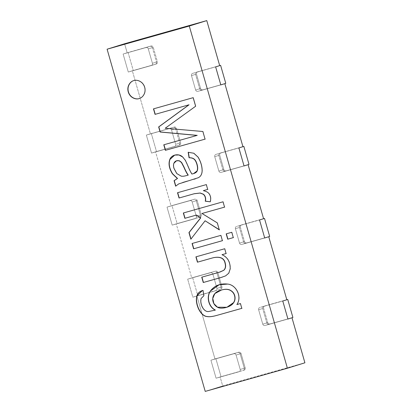 <?xml version="1.0" encoding="UTF-8"?>
<svg xmlns="http://www.w3.org/2000/svg" width="412" height="412" viewBox="0 0 412 412"><rect width="100%" height="100%" fill="white"/><g stroke="black" fill="none" stroke-linecap="round" stroke-linejoin="round"><path stroke-width="0.31" stroke-dasharray="2.06 1.54" d="M156.493 151.539L179.508 145.055L151.523 153.084L156.493 151.539L151.523 153.084L146.358 135.074L151.328 133.529L156.493 151.539L151.328 133.529L146.358 135.074L174.343 127.045C175.368 126.881 176.089 127.323 176.501 128.379L171.531 129.929L175.667 144.334L180.636 142.789L176.501 128.379L180.636 142.789C180.842 143.906 180.466 144.658 179.508 145.055L156.493 151.539M156.266 64.009L151.297 65.554C152.255 65.158 152.631 64.406 152.425 63.288C152.631 64.406 152.255 65.158 151.297 65.554L128.286 72.038L123.121 54.029L146.131 47.545C147.156 47.38 147.877 47.823 148.294 48.879L153.264 47.334C152.847 46.278 152.126 45.83 151.101 45.995L146.131 47.545C147.156 47.38 147.877 47.823 148.294 48.879L152.425 63.288C152.631 64.406 152.255 65.158 151.297 65.554L156.266 64.009C157.224 63.613 157.6 62.861 157.394 61.743C157.6 62.861 157.224 63.613 156.266 64.009L133.256 70.493L128.091 52.484L151.101 45.995C152.126 45.83 152.847 46.278 153.264 47.334L157.394 61.743L152.425 63.288L148.294 48.879C147.877 47.823 147.156 47.38 146.131 47.545L123.121 54.029L151.101 45.995L123.121 54.029L128.286 72.038L123.121 54.029L128.091 52.484L133.256 70.493L128.286 72.038L151.297 65.554C152.255 65.158 152.631 64.406 152.425 63.288L157.394 61.743L153.264 47.334L148.294 48.879L152.425 63.288L156.472 62.032C156.678 63.144 156.303 63.901 155.345 64.293L132.334 70.782L150.411 133.818L146.358 135.074L173.421 127.329C174.446 127.164 175.167 127.612 175.584 128.668L171.531 129.929C171.119 128.868 170.398 128.426 169.373 128.59L146.358 135.074L151.523 153.084L174.539 146.6C175.497 146.208 175.873 145.451 175.667 144.334L171.531 129.929C171.119 128.868 170.398 128.426 169.373 128.59L146.358 135.074L151.523 153.084L146.358 135.074L169.373 128.59C170.398 128.426 171.119 128.868 171.531 129.929L176.501 128.379C176.089 127.323 175.368 126.881 174.343 127.045L169.373 128.59C170.398 128.426 171.119 128.868 171.531 129.929L175.667 144.334C175.873 145.451 175.497 146.208 174.539 146.6L151.523 153.084L174.539 146.6C175.497 146.208 175.873 145.451 175.667 144.334C175.873 145.451 175.497 146.208 174.539 146.6L151.523 153.084L155.571 151.827L171.068 205.856L194.078 199.372C195.103 199.207 195.824 199.655 196.241 200.711L192.188 201.968L196.323 216.377L201.293 214.832L197.163 200.423L192.188 201.968C191.776 200.912 191.055 200.464 190.03 200.629L171.989 205.573L177.15 223.582L200.165 217.098L172.18 225.127L177.15 223.582L172.18 225.127L167.02 207.118L171.989 205.573L190.03 200.629L167.02 207.118L172.18 225.127L195.195 218.643C196.153 218.247 196.529 217.495 196.323 216.377L192.188 201.968L197.163 200.423L201.293 214.832C201.499 215.945 201.123 216.702 200.165 217.098L177.15 223.582L171.989 205.573L195 199.084C196.024 198.919 196.745 199.367 197.163 200.423C196.745 199.367 196.024 198.919 195 199.084L190.03 200.629C191.055 200.464 191.776 200.912 192.188 201.968L196.323 216.377C196.529 217.495 196.153 218.247 195.195 218.643L172.18 225.127L167.02 207.118L190.03 200.629C191.055 200.464 191.776 200.912 192.188 201.968C191.776 200.912 191.055 200.464 190.03 200.629L167.02 207.118L171.068 205.856L167.02 207.118L172.18 225.127L195.195 218.643C196.153 218.247 196.529 217.495 196.323 216.377C196.529 217.495 196.153 218.247 195.195 218.643L172.18 225.127L176.233 223.87L191.724 277.899L214.74 271.415C215.759 271.251 216.48 271.693 216.897 272.749L212.85 274.011L216.98 288.421L221.95 286.876L217.819 272.466L212.85 274.011C212.432 272.955 211.711 272.507 210.687 272.672L187.676 279.161L210.687 272.672L187.676 279.161L192.646 277.611L197.812 295.625L192.837 297.17L187.676 279.161L192.837 297.17L215.852 290.681C216.81 290.29 217.186 289.533 216.98 288.421L212.85 274.011L217.819 272.466L221.95 286.876C222.156 287.988 221.78 288.745 220.822 289.136L197.812 295.625L192.646 277.611L215.656 271.127C216.681 270.962 217.402 271.41 217.819 272.466C217.402 271.41 216.681 270.962 215.656 271.127L210.687 272.672C211.711 272.507 212.432 272.955 212.85 274.011L216.98 288.421C217.186 289.533 216.81 290.29 215.852 290.681L192.837 297.17L187.676 279.161L210.687 272.672C211.711 272.507 212.432 272.955 212.85 274.011C212.432 272.955 211.711 272.507 210.687 272.672L187.676 279.161L191.724 277.899L187.676 279.161L192.837 297.17L215.852 290.681C216.81 290.29 217.186 289.533 216.98 288.421C217.186 289.533 216.81 290.29 215.852 290.681L192.837 297.17L196.89 295.909L214.966 358.945L237.976 352.461C239.001 352.296 239.722 352.739 240.139 353.8L236.086 355.056L240.217 369.466L245.192 367.921L241.056 353.511L236.086 355.056C235.669 354.001 234.953 353.553 233.928 353.717L210.913 360.206L233.928 353.717L210.913 360.206L215.883 358.661L221.048 376.671L216.079 378.216L210.913 360.206L216.079 378.216L239.094 371.732C240.052 371.336 240.428 370.584 240.217 369.466L236.086 355.056L241.056 353.511L245.192 367.921C245.398 369.034 245.022 369.791 244.064 370.182L221.048 376.671L215.883 358.661L238.898 352.172C239.923 352.008 240.639 352.456 241.056 353.511C240.639 352.456 239.923 352.008 238.898 352.172L233.928 353.717C234.953 353.553 235.669 354.001 236.086 355.056L240.217 369.466C240.428 370.584 240.052 371.336 239.094 371.732L216.079 378.216L210.913 360.206L233.928 353.717C234.953 353.553 235.669 354.001 236.086 355.056C235.669 354.001 234.953 353.553 233.928 353.717L210.913 360.206L214.966 358.945L210.913 360.206L216.079 378.216L239.094 371.732C240.052 371.336 240.428 370.584 240.217 369.466C240.428 370.584 240.052 371.336 239.094 371.732L216.079 378.216L220.126 376.954L222.712 385.962L304.901 362.797L222.712 385.962L205.222 391.4L222.712 385.962L220.126 376.954L243.142 370.47C244.1 370.079 244.476 369.322 244.27 368.204C244.476 369.322 244.1 370.079 243.142 370.47M179.508 145.055C180.466 144.658 180.842 143.906 180.636 142.789L179.714 143.077C179.92 144.19 179.544 144.947 178.587 145.338C179.544 144.947 179.92 144.19 179.714 143.077L175.667 144.334L171.531 129.929L175.584 128.668L179.714 143.077L175.584 128.668C175.167 127.612 174.446 127.164 173.421 127.329L150.411 133.818L132.334 70.782L128.286 72.038L155.345 64.293C156.303 63.901 156.678 63.144 156.472 62.032L152.425 63.288L148.294 48.879C147.877 47.823 147.156 47.38 146.131 47.545L150.184 46.283C151.204 46.118 151.925 46.566 152.342 47.622L148.294 48.879L152.342 47.622L156.472 62.032L152.342 47.622C151.925 46.566 151.204 46.118 150.184 46.283L123.121 54.029L150.184 46.283L123.121 54.029L128.286 72.038L155.345 64.293M263.577 218.69L236.524 226.461C235.561 226.852 235.19 227.609 235.396 228.722L240.366 227.177L244.496 241.587L239.527 243.132L235.396 228.722L239.527 243.132C239.944 244.187 240.665 244.635 241.684 244.47L269.669 236.437L246.654 242.925C245.634 243.09 244.913 242.642 244.496 241.587L240.366 227.177C240.16 226.064 240.531 225.307 241.494 224.916L263.577 218.69M241.494 224.916C240.531 225.307 240.16 226.064 240.366 227.177L235.396 228.722L239.527 243.132L243.574 241.875C243.992 242.931 244.713 243.374 245.737 243.209L268.748 236.725L245.737 243.209C244.713 243.374 243.992 242.931 243.574 241.875L239.527 243.132C239.944 244.187 240.665 244.635 241.684 244.47L264.7 237.987L241.684 244.47C240.665 244.635 239.944 244.187 239.527 243.132L244.496 241.587C244.913 242.642 245.634 243.09 246.654 242.925L241.684 244.47C240.665 244.635 239.944 244.187 239.527 243.132L235.396 228.722C235.19 227.609 235.561 226.852 236.524 226.461L259.534 219.972L236.524 226.461C235.561 226.852 235.19 227.609 235.396 228.722C235.19 227.609 235.561 226.852 236.524 226.461L263.582 218.715L240.572 225.199C239.614 225.596 239.238 226.348 239.444 227.465C239.238 226.348 239.614 225.596 240.572 225.199M244.064 370.182C245.022 369.791 245.398 369.034 245.192 367.921L240.217 369.466L244.27 368.204L240.217 369.466L236.086 355.056L240.139 353.8L244.27 368.204L240.139 353.8C239.722 352.739 239.001 352.296 237.976 352.461L214.966 358.945L196.89 295.909L219.9 289.425C220.858 289.028 221.234 288.276 221.028 287.159C221.234 288.276 220.858 289.028 219.9 289.425M220.822 289.136C221.78 288.745 222.156 287.988 221.95 286.876L216.98 288.421L221.028 287.159L216.98 288.421L212.85 274.011L216.897 272.749L221.028 287.159L216.897 272.749C216.48 271.693 215.759 271.251 214.74 271.415L191.724 277.899L176.233 223.87L199.243 217.382C200.201 216.99 200.577 216.233 200.371 215.115C200.577 216.233 200.201 216.99 199.243 217.382M200.165 217.098C201.123 216.702 201.499 215.945 201.293 214.832L196.323 216.377L200.371 215.115L196.323 216.377L192.188 201.968L196.241 200.711L200.371 215.115L196.241 200.711C195.824 199.655 195.103 199.207 194.078 199.372L171.068 205.856L155.571 151.827L178.587 145.338M220.832 152.873C219.874 153.264 219.498 154.021 219.709 155.139L214.734 156.684L218.87 171.093L222.918 169.832C223.335 170.887 224.056 171.335 225.081 171.171L248.091 164.682L225.081 171.171C224.056 171.335 223.335 170.887 222.918 169.832L218.87 171.093C219.287 172.149 220.003 172.592 221.028 172.427L244.043 165.943L225.997 170.882C224.973 171.047 224.257 170.604 223.84 169.543L218.87 171.093L214.734 156.684L219.709 155.139L223.84 169.543L219.709 155.139C219.498 154.021 219.874 153.264 220.832 152.873L238.878 147.934L215.862 154.418C214.904 154.814 214.528 155.566 214.734 156.684L218.87 171.093C219.287 172.149 220.003 172.592 221.028 172.427L244.043 165.943L221.028 172.427C220.003 172.592 219.287 172.149 218.87 171.093L223.84 169.543C224.257 170.604 224.973 171.047 225.997 170.882L221.028 172.427C220.003 172.592 219.287 172.149 218.87 171.093L214.734 156.684C214.528 155.566 214.904 154.814 215.862 154.418L242.92 146.646L215.862 154.418C214.904 154.814 214.528 155.566 214.734 156.684C214.528 155.566 214.904 154.814 215.862 154.418L242.925 146.672L219.915 153.161C218.957 153.552 218.581 154.309 218.787 155.422C218.581 154.309 218.957 153.552 219.915 153.161M197.595 71.827C196.637 72.218 196.261 72.975 196.467 74.088L191.498 75.638L195.628 90.043L199.676 88.786C200.093 89.842 200.814 90.285 201.839 90.12L224.849 83.636L201.839 90.12C200.814 90.285 200.093 89.842 199.676 88.786L195.628 90.043C196.045 91.098 196.766 91.546 197.791 91.382L220.801 84.898L202.761 89.837C201.736 90.001 201.015 89.553 200.598 88.498L195.628 90.043L191.498 75.638L196.467 74.088L200.598 88.498L196.467 74.088C196.261 72.975 196.637 72.218 197.595 71.827L215.636 66.883L192.625 73.372C191.668 73.763 191.292 74.52 191.498 75.638L195.628 90.043C196.045 91.098 196.766 91.546 197.791 91.382L220.801 84.898L197.791 91.382C196.766 91.546 196.045 91.098 195.628 90.043L200.598 88.498C201.015 89.553 201.736 90.001 202.761 89.837L197.791 91.382C196.766 91.546 196.045 91.098 195.628 90.043L191.498 75.638C191.292 74.52 191.668 73.763 192.625 73.372L219.678 65.601L192.625 73.372C191.668 73.763 191.292 74.52 191.498 75.638C191.292 74.52 191.668 73.763 192.625 73.372L219.689 65.626L196.673 72.11C195.715 72.507 195.34 73.259 195.546 74.376C195.34 73.259 195.715 72.507 196.673 72.11M286.819 299.735L259.761 307.507C258.803 307.898 258.427 308.655 258.633 309.773L263.603 308.228L267.738 322.632L262.763 324.177L258.633 309.773L262.763 324.177C263.18 325.238 263.901 325.681 264.926 325.516L292.906 317.487L269.896 323.971C268.871 324.136 268.15 323.688 267.738 322.632L263.603 308.228C263.397 307.11 263.773 306.353 264.731 305.962L286.819 299.735M264.731 305.962C263.773 306.353 263.397 307.11 263.603 308.228L258.633 309.773L262.763 324.177L266.816 322.92C267.233 323.976 267.949 324.424 268.974 324.259L291.99 317.77L268.974 324.259C267.949 324.424 267.233 323.976 266.816 322.92L262.763 324.177C263.18 325.238 263.901 325.681 264.926 325.516L287.937 319.032L264.926 325.516C263.901 325.681 263.18 325.238 262.763 324.177L267.738 322.632C268.15 323.688 268.871 324.136 269.896 323.971L264.926 325.516C263.901 325.681 263.18 325.238 262.763 324.177L258.633 309.773C258.427 308.655 258.803 307.898 259.761 307.507L282.776 301.023L259.761 307.507C258.803 307.898 258.427 308.655 258.633 309.773C258.427 308.655 258.803 307.898 259.761 307.507L286.824 299.761L263.809 306.245C262.851 306.641 262.475 307.393 262.686 308.511C262.475 307.393 262.851 306.641 263.809 306.245M235.396 228.722L239.444 227.465L235.396 228.722M243.574 241.875L239.444 227.465L243.574 241.875M214.734 156.684L218.787 155.422L214.734 156.684M222.918 169.832L218.787 155.422L222.918 169.832M191.498 75.638L195.546 74.376L191.498 75.638M199.676 88.786L195.546 74.376L199.676 88.786M258.633 309.773L262.686 308.511L258.633 309.773M266.816 322.92L262.686 308.511L266.816 322.92M233.8 302.537C231.642 306.961 221.383 309.618 217.644 307.151L214.029 303.572L212.927 298.381L215.002 293.56L220.935 290.182L215.002 293.56L212.927 298.381L214.029 303.572L217.644 307.151L226.991 307.234M176.65 160.732L174.08 163.203C173.514 164.543 173.534 166.247 174.147 168.317L176.949 173.504L181.342 176.084C182.598 176.351 184.308 176.182 186.482 175.574L188.258 175.105L186.482 175.574C184.308 176.182 182.598 176.351 181.342 176.084L176.949 173.504L174.147 168.317C173.534 166.247 173.514 164.543 174.08 163.203L176.738 160.701M203.162 290.326L202.431 290.537L203.162 290.326L204.022 295.718L203.162 290.326M241.808 308.351L240.613 303.495L237.075 304.494C242.483 296.594 236.292 284.754 227.862 284.022L219.158 284.733L227.862 284.022C236.292 284.754 242.483 296.594 237.075 304.494L240.613 303.495L241.808 308.356M215.394 310.071L209.038 311.421C204.228 312.461 199.758 304.38 201.267 298.463L204.022 295.718L201.267 298.463C199.758 304.38 204.228 312.461 209.038 311.421L215.394 310.071M196.091 256.8L224.895 248.683L196.091 256.8M220.08 272.002L201.736 277.183L220.08 272.002M222.398 277.096L225.791 275.813L228.938 273.141L230.37 268.856C230.54 261.908 227.81 257.17 222.181 254.642C227.81 257.17 230.54 261.908 230.37 268.856L228.938 273.141L225.791 275.813L222.398 277.096M226.09 253.54L224.895 248.683L226.09 253.545M192.255 243.42L221.059 235.303L192.255 243.42M222.403 240.685L221.059 235.303L222.403 240.685M226.373 233.805L231.951 232.234L226.373 233.805M233.29 237.616L231.951 232.234L233.29 237.616M183.51 212.932L223.206 201.746L183.51 212.932M190.988 239.006L205.284 220.724L190.988 239.006M219.241 229.644L217.49 222.851L202.163 213.431L217.49 222.851L219.241 229.644M224.55 207.123L223.206 201.746L224.55 207.128M177.701 192.662L206.505 184.545L177.701 192.662M210.275 201.726L210.439 201.746C211.382 198.084 210.733 195.092 208.498 192.78C207.566 191.951 205.912 191.214 203.523 190.581C205.912 191.214 207.566 191.951 208.498 192.78C210.733 195.092 211.382 198.084 210.439 201.746L210.275 201.726M207.7 189.402L206.505 184.545L207.7 189.402M182.763 182.47L178.885 183.85L175.826 186.121L178.885 183.85L187.409 181.1M198.373 177.696C200.835 176.552 202.143 174.255 202.307 170.8C202.302 166.221 200.948 161.648 198.234 157.085L193.97 153.182L188.356 152.229L193.97 153.182L198.234 157.085C200.948 161.648 202.302 166.221 202.307 170.8C202.143 174.255 200.835 176.552 198.373 177.696L195.448 178.818M192.085 173.993C190.844 172.139 189.365 169.111 187.651 164.913L185.57 160.34L182.851 156.941L179.091 154.907L174.755 155.067L179.138 154.922L182.851 156.941L185.57 160.34L187.651 164.913C189.365 169.111 190.844 172.139 192.085 173.993L192.085 173.993M153.655 108.809L193.352 97.618L153.655 108.809M197.23 135.363L163.961 144.746L197.23 135.363M205.052 139.138L203.049 131.438L165.382 128.194L195.808 106.193L193.352 97.618L195.808 106.193L165.382 128.194L203.049 131.438L205.052 139.138M139.215 98.545C141.723 98.226 146.651 93.921 144.854 87.22C142.83 80.587 136.351 79.495 134.049 80.536L133.761 80.623L134.049 80.536C136.351 79.495 142.83 80.587 144.854 87.22C146.651 93.921 141.723 98.226 139.215 98.545M124.589 43.765L127.169 52.767L124.589 43.765"/><path stroke-width="0.62" d="M264.504 218.427L259.534 219.972L264.504 218.427L269.669 236.437L264.7 237.987L269.669 236.437L264.504 218.427M259.534 219.972L264.7 237.987L259.534 219.972L264.7 237.987L268.748 236.725L264.7 237.987L259.534 219.972L263.582 218.715L259.534 219.972M249.013 164.398L244.043 165.943L249.013 164.398L243.847 146.389L238.878 147.934L243.847 146.389L249.013 164.398M238.878 147.934L244.043 165.943L238.878 147.934L244.043 165.943L248.091 164.682L244.043 165.943L238.878 147.934L242.925 146.672L238.878 147.934M225.771 83.348L220.801 84.898L225.771 83.348L220.605 65.338L215.636 66.883L220.605 65.338L225.771 83.348M215.636 66.883L220.801 84.898L215.636 66.883L220.801 84.898L224.849 83.636L220.801 84.898L215.636 66.883L219.689 65.626L215.636 66.883M287.746 299.473L282.776 301.023L287.746 299.473L292.906 317.487L287.937 319.032L292.906 317.487L287.746 299.473M282.776 301.023L287.937 319.032L282.776 301.023L287.937 319.032L291.99 317.77L287.937 319.032L282.776 301.023L286.824 299.761L282.776 301.023M221.522 290.007C209.965 292.572 211.073 303.773 217.459 307.208C221.198 309.675 231.462 307.017 233.614 302.593C234.917 300.384 235.216 298.056 234.526 295.61C233.851 293.231 232.383 291.454 230.112 290.28C227.877 289.111 225.014 289.023 221.522 290.007C225.014 289.023 227.877 289.111 230.112 290.28C232.383 291.454 233.851 293.231 234.526 295.61C235.216 298.056 234.917 300.384 233.614 302.593L226.899 307.264L217.459 307.208L213.833 303.618L212.741 298.406L214.853 293.581L221.522 290.007M176.557 160.757L179.405 160.762L181.599 162.426L183.922 166.845C185.544 170.609 186.991 173.364 188.258 175.105L186.296 175.63C184.128 176.238 182.413 176.408 181.162 176.14L176.763 173.56L173.962 168.374C173.349 166.304 173.328 164.599 173.895 163.26L176.557 160.757L179.225 160.819L181.414 162.488L183.737 166.901C185.359 170.666 186.806 173.421 188.078 175.162C186.806 173.421 185.359 170.666 183.737 166.901L181.414 162.488L179.225 160.819C176.738 160.191 174.961 161.004 173.895 163.26C173.328 164.599 173.349 166.304 173.962 168.374L176.763 173.56L181.162 176.14C182.413 176.408 184.128 176.238 186.296 175.63L188.258 175.105C186.991 173.364 185.544 170.609 183.922 166.845L181.599 162.426L179.405 160.762L176.65 160.732M226.991 307.234L233.8 302.537C235.097 300.327 235.401 297.994 234.711 295.548C234.037 293.174 232.564 291.397 230.298 290.223C228.057 289.054 225.194 288.966 221.708 289.95C225.194 288.966 228.057 289.054 230.298 290.223C232.564 291.397 234.037 293.174 234.711 295.548C235.401 297.994 235.097 300.327 233.8 302.537M202.431 290.537L197.121 295.662C194.675 303.242 200.495 316.143 207.154 316.493C209.317 316.972 212.633 316.581 217.098 315.319L241.993 308.3L217.098 315.319C212.633 316.581 209.317 316.972 207.154 316.493C200.495 316.143 194.675 303.242 197.121 295.662L202.431 290.537M219.158 284.733L210.527 291.006C206.623 296.079 208.235 306.538 215.394 310.071C208.235 306.538 206.623 296.079 210.527 291.006L219.158 284.733M196.091 256.8L197.621 262.13L213.37 257.691C220.363 256.279 224.339 258.185 225.292 263.402C226.044 266.461 225.534 268.768 223.757 270.313L220.08 272.002L223.757 270.313C225.534 268.768 226.044 266.461 225.292 263.402C224.339 258.185 220.363 256.279 213.37 257.691L197.621 262.13L196.091 256.8M201.921 277.127L203.446 282.452L222.398 277.096L203.446 282.452L201.921 277.127M222.181 254.642L226.276 253.488L222.181 254.642M192.255 243.42L193.784 248.75L222.588 240.634L193.784 248.75L192.255 243.42M226.373 233.805L227.903 239.135L233.475 237.564L227.903 239.135L226.373 233.805M183.51 212.932L185.04 218.262L196.431 215.049L200.768 217.835L189.134 232.533L191.029 239.135L189.134 232.533L200.768 217.835L196.246 215.105L200.768 217.835L188.948 232.589L190.844 239.192L205.099 220.78L219.483 229.803L205.099 220.78L219.297 229.86L217.304 222.907L201.983 213.488L224.736 207.071L201.983 213.488L224.55 207.128L223.021 201.803L183.33 212.989L184.854 218.319L183.51 212.932M177.701 192.662L179.22 197.961L194.284 193.717L200.247 193.007L194.284 193.717L179.22 197.961L177.701 192.662M203.482 194.222C205.387 195.921 206.041 198.234 205.439 201.149L210.254 201.803C211.196 198.141 210.547 195.154 208.312 192.837C207.385 192.007 205.727 191.276 203.337 190.638L207.885 189.35L203.337 190.638L207.7 189.407L206.324 184.602L177.515 192.718L179.035 198.018L194.098 193.774L200.067 193.063L203.296 194.279C205.202 195.978 205.856 198.29 205.258 201.205L205.439 201.149C206.041 198.234 205.387 195.921 203.482 194.222L200.247 193.007M175.826 186.121L174.065 180.672L177.361 178.525L174.065 180.672L175.641 186.178L178.7 183.907L198.187 177.757C200.649 176.614 201.962 174.312 202.122 170.856C202.122 166.278 200.762 161.71 198.048 157.142L193.789 153.238L188.171 152.285L189.057 157.765C191.271 157.76 192.955 158.244 194.103 159.223C195.267 160.211 196.205 161.947 196.915 164.44C197.683 167.148 197.714 169.342 196.998 171.016L193.506 173.627L191.899 174.049C190.658 172.195 189.185 169.167 187.47 164.97L185.385 160.397L182.671 156.998L178.952 154.979L174.662 155.097L169.79 159.501C168.271 163.76 169.147 168.529 172.412 173.818L177.541 178.468L172.592 173.761C169.332 168.472 168.457 163.703 169.976 159.444L174.755 155.067L169.976 159.444C168.457 163.703 169.332 168.472 172.592 173.761L177.541 178.468L174.245 180.616L175.497 184.967M187.409 181.1L182.763 182.47M188.356 152.229L189.242 157.708C191.456 157.703 193.14 158.187 194.289 159.166C195.448 160.15 196.385 161.89 197.096 164.383C197.868 167.092 197.899 169.286 197.183 170.959C196.632 172.206 195.365 173.107 193.388 173.658L192.085 173.993L193.692 173.565L197.183 170.959C197.899 169.286 197.868 167.092 197.096 164.383C196.385 161.89 195.448 160.15 194.289 159.166C193.14 158.187 191.456 157.703 189.242 157.708L188.356 152.229M153.655 108.809L155.231 114.309L189.062 104.777L158.836 126.875L160.299 131.974L197.23 135.363L160.299 131.974L158.836 126.875L188.876 104.833L158.651 126.932L160.113 132.031L197.23 135.363L163.775 144.797L165.361 150.328L205.238 139.086L165.547 150.272L163.961 144.741L165.361 150.328L205.052 139.143L202.864 131.495L165.197 128.25L195.623 106.25L193.166 97.675L153.47 108.866L155.051 114.366L153.655 108.809M139.029 98.602C136.733 99.642 130.254 98.545 128.23 91.912C126.433 85.217 131.361 80.906 133.869 80.592C136.166 79.552 142.645 80.644 144.669 87.277C146.466 93.977 141.537 98.288 139.029 98.602C141.537 98.288 146.466 93.977 144.669 87.277C142.645 80.644 136.166 79.552 133.869 80.592C131.361 80.906 126.433 85.217 128.23 91.912C130.254 98.545 136.733 99.642 139.029 98.602L139.215 98.545C136.913 99.586 130.439 98.489 128.415 91.855C126.618 85.16 131.541 80.85 134.049 80.536C131.541 80.85 126.618 85.16 128.415 91.855C130.439 98.489 136.913 99.586 139.215 98.545L139.23 98.54M240.433 303.551L236.89 304.55C242.297 296.65 236.107 284.81 227.676 284.079L219.066 284.764L210.341 291.063C206.443 296.135 208.05 306.595 215.208 310.128L208.858 311.482C204.043 312.517 199.573 304.437 201.087 298.525L203.837 295.775L202.977 290.383L202.338 290.563L196.941 295.718C194.49 303.299 200.309 316.2 206.968 316.55C209.136 317.029 212.448 316.637 216.913 315.376L241.808 308.356L240.433 303.551L241.808 308.356L216.913 315.376C212.448 316.637 209.136 317.029 206.968 316.55C200.309 316.2 194.49 303.299 196.941 295.718C197.817 292.953 199.83 291.176 202.977 290.383L203.837 295.775L201.087 298.525C199.573 304.437 204.043 312.517 208.858 311.482L215.208 310.128C208.05 306.595 206.443 296.135 210.341 291.063C214.492 285.588 220.271 283.26 227.676 284.079C236.107 284.81 242.297 296.65 236.89 304.55L240.433 303.551M201.736 277.183L203.265 282.514L220.971 277.523L225.611 275.87L228.758 273.197L230.184 268.918C230.354 261.965 227.625 257.227 221.996 254.698L226.09 253.545L224.715 248.74L195.906 256.856L197.436 262.187L213.184 257.747C220.178 256.336 224.154 258.242 225.107 263.464C225.858 266.518 225.349 268.825 223.577 270.37L219.987 272.028L201.736 277.183L219.282 272.239L223.577 270.37C225.349 268.825 225.858 266.518 225.107 263.464C224.154 258.242 220.178 256.336 213.184 257.747L197.436 262.187L195.906 256.856L224.715 248.74L226.09 253.545L221.996 254.698C227.625 257.227 230.354 261.965 230.184 268.918L228.758 273.197L225.611 275.87L220.971 277.523L203.265 282.514L201.736 277.183M222.403 240.69L220.878 235.36L192.069 243.482L193.599 248.807L222.403 240.69L193.599 248.807L192.069 243.482L220.878 235.36L222.403 240.69M233.295 237.621L231.765 232.291L226.188 233.862L227.718 239.192L233.295 237.621L227.718 239.192L226.188 233.862L231.765 232.291L233.295 237.621M184.854 218.319L196.431 215.049L184.854 218.319L183.33 212.989L223.021 201.803L224.55 207.128L201.983 213.488L217.304 222.907L219.297 229.86L205.099 220.78L190.844 239.192L188.948 232.589L200.587 217.891L196.246 215.105L184.854 218.319M195.448 178.818L193.939 179.261M189.057 157.765L188.171 152.285L193.789 153.238L198.048 157.142C200.762 161.71 202.122 166.278 202.122 170.856C201.962 174.312 200.649 176.614 198.187 177.757L178.7 183.907L175.641 186.178L174.065 180.672L177.361 178.525L172.412 173.818C169.147 168.529 168.271 163.76 169.79 159.501C171.521 154.526 178.916 153.135 182.671 156.998L185.385 160.397L187.47 164.97C189.185 169.167 190.658 172.195 191.899 174.049L193.202 173.715C195.185 173.164 196.447 172.262 196.998 171.016C197.714 169.342 197.683 167.148 196.915 164.44C196.205 161.947 195.267 160.211 194.103 159.223C192.955 158.244 191.271 157.76 189.057 157.765M155.051 114.366L189.062 104.777L155.051 114.366L153.47 108.866L193.166 97.675L195.623 106.25L165.197 128.25L202.864 131.495L205.052 139.143L165.361 150.328L163.775 144.797L197.049 135.419L160.113 132.031L158.651 126.932L188.876 104.833L155.051 114.366M189.288 26.038L107.099 49.203L205.222 391.4L287.411 368.235L189.288 26.038L287.411 368.235L205.222 391.4L107.099 49.203L189.288 26.038L206.778 20.6L189.288 26.038M200.067 193.063L194.098 193.774L179.035 198.018L177.515 192.718L206.324 184.602L207.7 189.407L203.337 190.638C205.727 191.276 207.385 192.007 208.312 192.837C210.547 195.154 211.196 198.141 210.254 201.803L205.258 201.205C205.856 198.29 205.202 195.978 203.296 194.279M304.901 362.797L287.411 368.235L304.901 362.797L291.99 317.77L304.901 362.797M263.582 218.715L248.091 164.682L263.582 218.715M242.925 146.672L224.849 83.636L242.925 146.672M219.689 65.626L206.778 20.6L124.589 43.765L107.099 49.203L124.589 43.765L206.778 20.6L219.689 65.626M286.824 299.761L268.748 236.725L286.824 299.761"/></g></svg>
